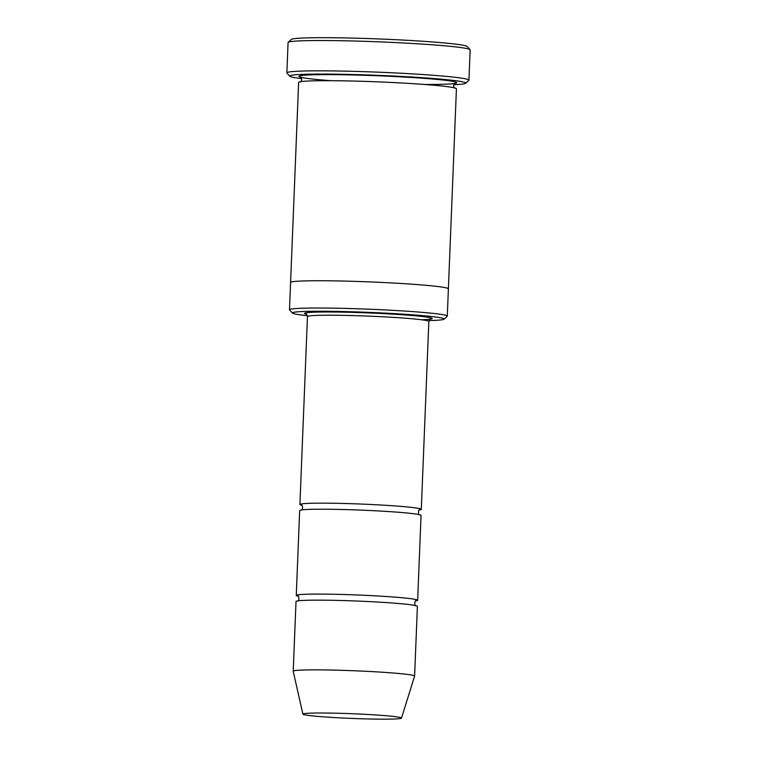 <?xml version="1.0" encoding="UTF-8"?>
<svg xmlns="http://www.w3.org/2000/svg" width="757" height="757" viewBox="0 0 757 757"><rect width="100%" height="100%" fill="white"/><g stroke="black" fill="none" stroke-linecap="round" stroke-linejoin="round"><path stroke-width="1.14" d="M415.792 600.935A60.74 2.896 -177.7 0 0 417.646 600.31A60.74 2.896 -177.7 0 0 392.296 596.932A60.74 2.896 -177.7 0 0 329.267 594.179A60.74 2.896 -177.7 0 0 296.261 595.428A60.74 2.896 -177.7 0 0 298.059 596.213M296.261 595.428L299.668 510.559A60.74 2.896 2.3 0 1 332.683 509.31A60.74 2.896 2.3 0 1 395.703 512.054A60.74 2.896 2.3 0 1 421.053 515.432L417.646 600.31M429.011 320.58A75.927 3.624 -177.7 0 0 444.047 319.189A75.927 3.624 -177.7 0 0 368.422 312.357A75.927 3.624 -177.7 0 0 292.495 313.105A75.927 3.624 -177.7 0 0 307.361 315.688M289.496 309.774L290.593 282.493A78.965 3.766 2.3 0 1 333.506 280.866A78.965 3.766 2.3 0 1 415.442 284.443A78.965 3.766 2.3 0 1 448.39 288.833L456.424 88.777A78.965 3.766 2.3 0 0 423.475 84.387A78.965 3.766 2.3 0 0 341.539 80.81A78.965 3.766 2.3 0 0 298.627 82.437L290.593 282.493A78.965 3.766 2.3 0 1 290.593 282.493A78.965 3.766 2.3 0 1 333.506 280.866A78.965 3.766 2.3 0 1 415.442 284.443A78.965 3.766 2.3 0 1 448.39 288.833A78.965 3.766 2.3 0 1 448.39 288.862L447.292 316.114A78.965 3.766 -177.7 0 0 414.344 311.723A78.965 3.766 -177.7 0 0 332.408 308.146A78.965 3.766 -177.7 0 0 289.496 309.774A78.965 3.766 -177.7 0 0 289.581 309.954L292.495 313.105M444.047 319.189L447.198 316.284A78.965 3.766 -177.7 0 0 447.292 316.114M286.856 72.852L288.067 42.543A91.114 4.343 2.3 0 1 288.18 42.345L291.331 39.44A88.077 4.201 2.3 0 1 340.972 37.85A88.077 4.201 2.3 0 1 430.487 41.805A88.077 4.201 2.3 0 1 467.145 46.499L470.05 49.65A91.114 4.343 2.3 0 1 470.144 49.858L468.933 80.166A91.114 4.343 -177.7 0 0 430.913 75.104A91.114 4.343 -177.7 0 0 336.373 70.978A91.114 4.343 -177.7 0 0 286.856 72.852A91.114 4.343 -177.7 0 0 286.95 73.069L289.855 76.211A88.077 4.201 -177.7 0 0 301.665 78.605M419.444 510A60.74 2.896 -177.7 0 0 421.299 509.376A60.74 2.896 -177.7 0 0 395.949 505.998A60.74 2.896 -177.7 0 0 332.919 503.244A60.74 2.896 -177.7 0 0 299.914 504.493A60.74 2.896 -177.7 0 0 301.712 505.279M302.895 714.135L293.214 671.251A60.74 2.896 2.3 0 1 293.214 671.213L296.015 601.493A60.74 2.896 2.3 0 1 329.03 600.244A60.74 2.896 2.3 0 1 392.05 602.988A60.74 2.896 2.3 0 1 417.4 606.366L414.599 676.086A60.74 2.896 2.3 0 1 414.59 676.124L401.503 718.1A49.347 2.356 2.3 0 1 352.109 718.44A49.347 2.356 2.3 0 1 302.895 714.135A49.347 2.356 2.3 0 1 329.437 713.085A49.347 2.356 2.3 0 1 380.922 715.318A49.347 2.356 2.3 0 1 401.503 718.1M293.214 671.213A60.74 2.896 2.3 0 1 326.229 669.954A60.74 2.896 2.3 0 1 389.249 672.708A60.74 2.896 2.3 0 1 414.599 676.086M453.698 84.708A88.077 4.201 -177.7 0 0 465.669 83.27A88.077 4.201 -177.7 0 0 377.942 75.35A88.077 4.201 -177.7 0 0 289.855 76.211M465.669 83.27L468.82 80.374A91.114 4.343 -177.7 0 0 468.933 80.166M288.18 42.345A91.114 4.343 2.3 0 1 339.533 40.698A91.114 4.343 2.3 0 1 432.124 44.786A91.114 4.343 2.3 0 1 470.05 49.65M421.63 319.776A63.777 3.037 -177.7 0 0 379.02 313.398A63.777 3.037 -177.7 0 0 306.367 314.212M330.885 80.696A78.965 3.766 2.3 0 1 313.966 74.773A78.965 3.766 2.3 0 1 423.721 78.321A78.965 3.766 2.3 0 1 424.412 84.453M421.299 509.376L428.841 321.441A60.74 2.896 -177.7 0 0 368.271 316.114A60.74 2.896 -177.7 0 0 307.456 316.568L299.914 504.493M300.33 81.851C301.825 82.456 302.015 76.58 300.52 77.1L300.529 77.1M454.957 83.308L454.966 83.298C453.519 82.664 453.235 88.541 454.777 88.049M297.586 601.001C299.952 600.717 298.561 594.737 297.785 596.052M416.066 600.803C414.581 599.667 414.334 606.773 415.867 605.751M301.239 510.067C303.604 509.783 302.213 503.802 301.437 505.118M419.719 509.868C418.233 508.732 417.987 515.839 419.52 514.817M428.841 321.441C429.503 319.511 430.023 318.716 430.402 319.038L430.402 319.047M307.456 316.568C306.964 314.59 306.509 313.748 306.093 314.051L306.102 314.051"/></g></svg>
